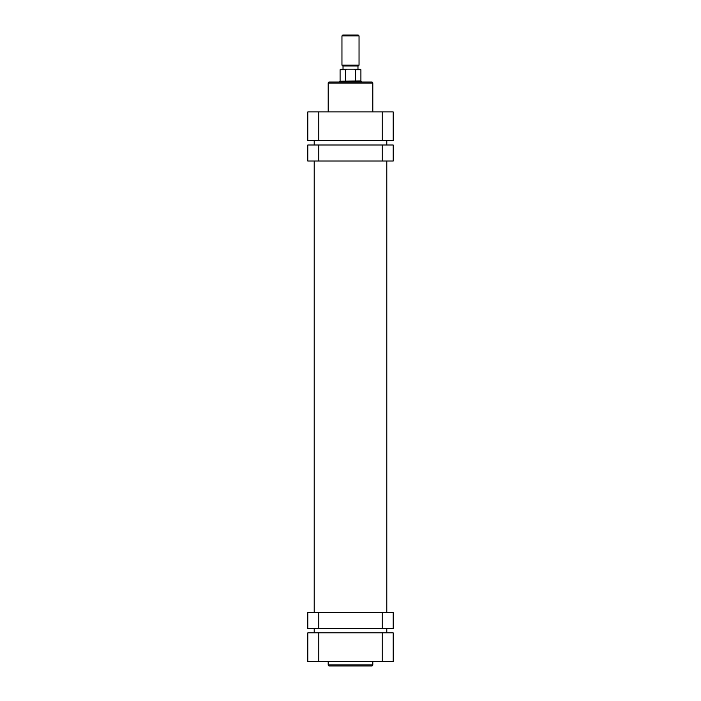 <?xml version="1.0" encoding="UTF-8"?>
<svg xmlns="http://www.w3.org/2000/svg" width="701" height="701" viewBox="0 0 701 701"><rect width="100%" height="100%" fill="white"/><g stroke="black" fill="none" stroke-linecap="round" stroke-linejoin="round"><path stroke-width="1.05" d="M318.797 145.002L318.797 161.02L307.8 161.02L307.8 145.002L393.2 145.002L393.2 161.02L382.203 161.02L382.203 145.002M318.797 161.02L382.203 161.02M382.203 628.587L382.203 612.578L393.2 612.578L393.2 628.587L307.8 628.587L307.8 612.578L318.797 612.578L318.797 628.587M382.203 612.578L318.797 612.578M386.794 632.854L386.794 628.587M386.794 612.578L386.794 161.02M386.794 145.002L386.794 140.735M314.206 632.854L314.206 628.587M314.206 612.578L314.206 161.02M314.206 145.002L314.206 140.735M342.815 35.05L358.185 35.05L359.043 35.9L341.957 35.9L342.815 35.05M359.043 65.158L358.185 66.008L342.815 66.008L341.957 65.158L359.043 65.158L359.043 35.9M361.173 82.017L361.173 81.22L339.827 81.22L360.91 80.957L360.91 69.741L355.6 69.741L355.6 80.957M345.4 80.957L345.4 69.741L340.09 69.741L340.625 69.206L346.601 69.206L345.4 69.741M355.6 69.741L354.399 69.206L346.601 69.206M354.399 69.206L360.375 69.206L360.91 69.741M329.26 82.017L371.74 82.017A1.069 1.069 0 0 1 372.809 83.086L328.191 83.086A1.069 1.069 0 0 1 329.26 82.017M372.809 111.915L372.809 83.086M328.191 111.915L328.191 83.086M393.2 140.735L307.8 140.735L307.8 111.915L393.2 111.915L393.2 140.735M371.74 665.95L329.26 665.95A1.069 1.069 0 0 1 328.191 664.881L372.809 664.881A1.069 1.069 0 0 1 371.74 665.95M328.191 661.683L328.191 664.881M372.809 661.683L372.809 664.881M307.8 632.854L393.2 632.854L393.2 661.683L307.8 661.683L307.8 632.854M382.203 140.735L382.203 111.915M318.797 111.915L318.797 140.735M318.797 632.854L318.797 661.683M382.203 661.683L382.203 632.854M343.026 69.206L343.026 66.008M341.957 65.158L341.957 35.9M339.827 82.017L339.827 81.22M340.09 80.957L340.09 69.741M357.974 69.206L357.974 66.008"/></g></svg>
